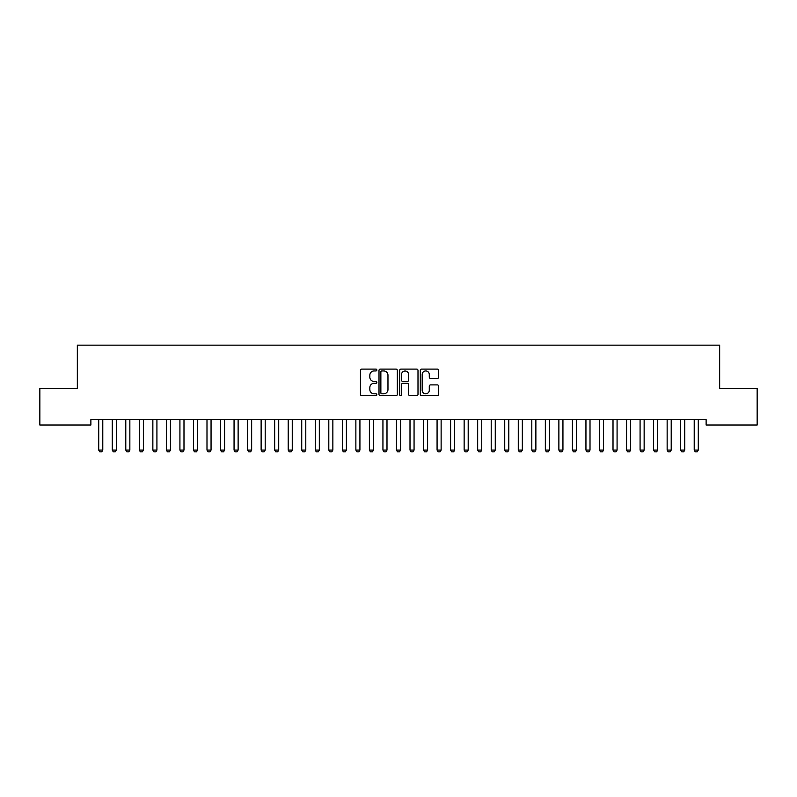 <?xml version="1.0" encoding="UTF-8"?>
<svg xmlns="http://www.w3.org/2000/svg" width="797" height="797" viewBox="0 0 797 797"><rect width="100%" height="100%" fill="white"/><g stroke="black" fill="none" stroke-linecap="round" stroke-linejoin="round"><path stroke-width="1.2" d="M376.842 370.027A0.927 0.927 0 0 0 375.915 369.101L361.798 369.101A1.325 1.325 0 0 0 360.473 370.426L360.473 394.336A1.325 1.325 0 0 0 361.798 395.661L375.915 395.661A0.927 0.927 0 0 0 376.842 394.734A0.927 0.927 0 0 0 375.915 393.808L374.092 393.808A4.254 4.254 0 0 1 369.838 389.554L369.838 387.561A4.254 4.254 0 0 1 374.092 383.307L375.915 383.307A0.927 0.927 0 0 0 376.842 382.381A0.927 0.927 0 0 0 375.915 381.454L374.092 381.454A4.254 4.254 0 0 1 369.838 377.2L369.838 375.208A4.254 4.254 0 0 1 374.092 370.954L375.915 370.954A0.927 0.927 0 0 0 376.842 370.027M437.324 378.465A1.325 1.325 0 0 0 438.649 377.13L438.649 370.426A1.325 1.325 0 0 0 437.324 369.101L421.653 369.101A1.325 1.325 0 0 0 420.318 370.426L420.318 394.336A1.325 1.325 0 0 0 421.653 395.661L437.324 395.661A1.325 1.325 0 0 0 438.649 394.336L438.649 386.236A1.325 1.325 0 0 0 437.324 384.901L430.619 384.901A1.325 1.325 0 0 0 429.284 386.236L429.284 390.251A3.557 3.557 0 0 1 425.737 393.808A3.557 3.557 0 0 1 422.181 390.251L422.181 374.51A3.557 3.557 0 0 1 425.737 370.954A3.557 3.557 0 0 1 429.284 374.51L429.284 377.13A1.325 1.325 0 0 0 430.619 378.465L437.324 378.465M706.122 419.601L90.878 419.601L90.878 425.01L39.85 425.01L39.85 388.468L77.339 388.468L77.339 345.161L719.661 345.161L719.661 388.468L757.15 388.468L757.15 425.01L706.122 425.01L706.122 419.601M397.334 370.426A1.325 1.325 0 0 0 396.009 369.101L380.338 369.101A1.325 1.325 0 0 0 379.003 370.426L379.003 394.336A1.325 1.325 0 0 0 380.338 395.661L396.009 395.661A1.325 1.325 0 0 0 397.334 394.336L397.334 370.426M400.991 369.101L416.662 369.101A1.325 1.325 0 0 1 417.997 370.426L417.997 394.336A1.325 1.325 0 0 1 416.662 395.661L409.957 395.661A1.325 1.325 0 0 1 408.632 394.336L408.632 384.642A1.325 1.325 0 0 0 407.297 383.307L402.854 383.307A1.325 1.325 0 0 0 401.519 384.642L401.519 394.734A0.927 0.927 0 0 1 400.592 395.661A0.927 0.927 0 0 1 399.666 394.734L399.666 370.426A1.325 1.325 0 0 1 400.991 369.101M381.793 370.954A0.927 0.927 0 0 0 380.866 371.89L380.866 392.871A0.927 0.927 0 0 0 381.793 393.808L383.726 393.808A4.254 4.254 0 0 0 387.97 389.554L387.97 375.208A4.254 4.254 0 0 0 383.726 370.954L381.793 370.954M408.632 374.58A3.557 3.557 0 0 0 405.075 371.023A3.557 3.557 0 0 0 401.519 374.58L401.519 380.119A1.325 1.325 0 0 0 402.854 381.454L407.297 381.454A1.325 1.325 0 0 0 408.632 380.119L408.632 374.58M98.569 419.601L98.659 419.889A1.355 1.355 0 0 1 98.718 420.308L98.718 450.076L102.783 450.076L102.783 420.308A1.355 1.355 0 0 1 102.843 419.889L102.943 419.601M102.783 450.076L101.767 451.839L99.735 451.839L98.718 450.076M112.098 419.601L112.198 419.889A1.355 1.355 0 0 1 112.257 420.308L112.257 450.076L116.312 450.076L116.312 420.308A1.355 1.355 0 0 1 116.382 419.889L116.472 419.601M116.312 450.076L115.306 451.839L113.274 451.839L112.257 450.076M125.637 419.601L125.727 419.889A1.355 1.355 0 0 1 125.787 420.308L125.787 450.076L129.851 450.076L129.851 420.308A1.355 1.355 0 0 1 129.911 419.889L130.011 419.601M129.851 450.076L128.835 451.839L126.803 451.839L125.787 450.076M139.166 419.601L139.266 419.889A1.355 1.355 0 0 1 139.326 420.308L139.326 450.076L143.38 450.076L143.38 420.308A1.355 1.355 0 0 1 143.45 419.889L143.54 419.601M143.38 450.076L142.374 451.839L140.342 451.839L139.326 450.076M152.705 419.601L152.795 419.889A1.355 1.355 0 0 1 152.855 420.308L152.855 450.076L156.919 450.076L156.919 420.308A1.355 1.355 0 0 1 156.979 419.889L157.079 419.601M156.919 450.076L155.903 451.839L153.871 451.839L152.855 450.076M166.234 419.601L166.324 419.889A1.355 1.355 0 0 1 166.394 420.308L166.394 450.076L170.448 450.076L170.448 420.308A1.355 1.355 0 0 1 170.518 419.889L170.608 419.601M170.448 450.076L169.442 451.839L167.41 451.839L166.394 450.076M179.773 419.601L179.863 419.889A1.355 1.355 0 0 1 179.923 420.308L179.923 450.076L183.987 450.076L183.987 420.308A1.355 1.355 0 0 1 184.047 419.889L184.147 419.601M183.987 450.076L182.971 451.839L180.939 451.839L179.923 450.076M193.302 419.601L193.392 419.889A1.355 1.355 0 0 1 193.462 420.308L193.462 450.076L197.517 450.076L197.517 420.308A1.355 1.355 0 0 1 197.586 419.889L197.676 419.601M197.517 450.076L196.51 451.839L194.478 451.839L193.462 450.076M206.841 419.601L206.931 419.889A1.355 1.355 0 0 1 206.991 420.308L206.991 450.076L211.056 450.076L211.056 420.308A1.355 1.355 0 0 1 211.115 419.889L211.215 419.601M211.056 450.076L210.039 451.839L208.007 451.839L206.991 450.076M220.37 419.601L220.46 419.889A1.355 1.355 0 0 1 220.53 420.308L220.53 450.076L224.585 450.076L224.585 420.308A1.355 1.355 0 0 1 224.654 419.889L224.744 419.601M224.585 450.076L223.578 451.839L221.546 451.839L220.53 450.076M233.91 419.601L233.999 419.889A1.355 1.355 0 0 1 234.059 420.308L234.059 450.076L238.124 450.076L238.124 420.308A1.355 1.355 0 0 1 238.183 419.889L238.283 419.601M238.124 450.076L237.107 451.839L235.075 451.839L234.059 450.076M247.439 419.601L247.528 419.889A1.355 1.355 0 0 1 247.598 420.308L247.598 450.076L251.653 450.076L251.653 420.308A1.355 1.355 0 0 1 251.722 419.889L251.812 419.601M251.653 450.076L250.637 451.839L248.614 451.839L247.598 450.076M260.978 419.601L261.067 419.889A1.355 1.355 0 0 1 261.127 420.308L261.127 450.076L265.192 450.076L265.192 420.308A1.355 1.355 0 0 1 265.252 419.889L265.351 419.601M265.192 450.076L264.176 451.839L262.143 451.839L261.127 450.076M274.507 419.601L274.596 419.889A1.355 1.355 0 0 1 274.666 420.308L274.666 450.076L278.721 450.076L278.721 420.308A1.355 1.355 0 0 1 278.791 419.889L278.88 419.601M278.721 450.076L277.705 451.839L275.682 451.839L274.666 450.076M288.046 419.601L288.135 419.889A1.355 1.355 0 0 1 288.195 420.308L288.195 450.076L292.26 450.076L292.26 420.308A1.355 1.355 0 0 1 292.32 419.889L292.419 419.601M292.26 450.076L291.244 451.839L289.211 451.839L288.195 450.076M301.575 419.601L301.664 419.889A1.355 1.355 0 0 1 301.734 420.308L301.734 450.076L305.789 450.076L305.789 420.308A1.355 1.355 0 0 1 305.859 419.889L305.948 419.601M305.789 450.076L304.773 451.839L302.75 451.839L301.734 450.076M315.114 419.601L315.204 419.889A1.355 1.355 0 0 1 315.263 420.308L315.263 450.076L319.328 450.076L319.328 420.308A1.355 1.355 0 0 1 319.388 419.889L319.487 419.601M319.328 450.076L318.312 451.839L316.279 451.839L315.263 450.076M328.643 419.601L328.733 419.889A1.355 1.355 0 0 1 328.802 420.308L328.802 450.076L332.857 450.076L332.857 420.308A1.355 1.355 0 0 1 332.927 419.889L333.016 419.601M332.857 450.076L331.841 451.839L329.819 451.839L328.802 450.076M342.182 419.601L342.272 419.889A1.355 1.355 0 0 1 342.331 420.308L342.331 450.076L346.396 450.076L346.396 420.308A1.355 1.355 0 0 1 346.456 419.889L346.556 419.601M346.396 450.076L345.38 451.839L343.348 451.839L342.331 450.076M355.711 419.601L355.801 419.889A1.355 1.355 0 0 1 355.87 420.308L355.87 450.076L359.925 450.076L359.925 420.308A1.355 1.355 0 0 1 359.995 419.889L360.085 419.601M359.925 450.076L358.909 451.839L356.887 451.839L355.87 450.076M369.24 419.601L369.34 419.889A1.355 1.355 0 0 1 369.4 420.308L369.4 450.076L373.464 450.076L373.464 420.308A1.355 1.355 0 0 1 373.524 419.889L373.624 419.601M373.464 450.076L372.448 451.839L370.416 451.839L369.4 450.076M382.779 419.601L382.869 419.889A1.355 1.355 0 0 1 382.939 420.308L382.939 450.076L386.993 450.076L386.993 420.308A1.355 1.355 0 0 1 387.063 419.889L387.153 419.601M386.993 450.076L385.977 451.839L383.955 451.839L382.939 450.076M396.308 419.601L396.408 419.889A1.355 1.355 0 0 1 396.468 420.308L396.468 450.076L400.532 450.076L400.532 420.308A1.355 1.355 0 0 1 400.592 419.889L400.692 419.601M400.532 450.076L399.516 451.839L397.484 451.839L396.468 450.076M409.847 419.601L409.937 419.889A1.355 1.355 0 0 1 410.007 420.308L410.007 450.076L414.061 450.076L414.061 420.308A1.355 1.355 0 0 1 414.131 419.889L414.221 419.601M414.061 450.076L413.045 451.839L411.023 451.839L410.007 450.076M423.376 419.601L423.476 419.889A1.355 1.355 0 0 1 423.536 420.308L423.536 450.076L427.6 450.076L427.6 420.308A1.355 1.355 0 0 1 427.66 419.889L427.76 419.601M427.6 450.076L426.584 451.839L424.552 451.839L423.536 450.076M436.915 419.601L437.005 419.889A1.355 1.355 0 0 1 437.075 420.308L437.075 450.076L441.13 450.076L441.13 420.308A1.355 1.355 0 0 1 441.199 419.889L441.289 419.601M441.13 450.076L440.113 451.839L438.091 451.839L437.075 450.076M450.444 419.601L450.544 419.889A1.355 1.355 0 0 1 450.604 420.308L450.604 450.076L454.669 450.076L454.669 420.308A1.355 1.355 0 0 1 454.728 419.889L454.818 419.601M454.669 450.076L453.652 451.839L451.62 451.839L450.604 450.076M463.984 419.601L464.073 419.889A1.355 1.355 0 0 1 464.143 420.308L464.143 450.076L468.198 450.076L468.198 420.308A1.355 1.355 0 0 1 468.267 419.889L468.357 419.601M468.198 450.076L467.181 451.839L465.159 451.839L464.143 450.076M477.513 419.601L477.612 419.889A1.355 1.355 0 0 1 477.672 420.308L477.672 450.076L481.737 450.076L481.737 420.308A1.355 1.355 0 0 1 481.796 419.889L481.886 419.601M481.737 450.076L480.721 451.839L478.688 451.839L477.672 450.076M491.052 419.601L491.141 419.889A1.355 1.355 0 0 1 491.211 420.308L491.211 450.076L495.266 450.076L495.266 420.308A1.355 1.355 0 0 1 495.335 419.889L495.425 419.601M495.266 450.076L494.25 451.839L492.227 451.839L491.211 450.076M504.581 419.601L504.68 419.889A1.355 1.355 0 0 1 504.74 420.308L504.74 450.076L508.805 450.076L508.805 420.308A1.355 1.355 0 0 1 508.865 419.889L508.954 419.601M508.805 450.076L507.789 451.839L505.756 451.839L504.74 450.076M518.12 419.601L518.209 419.889A1.355 1.355 0 0 1 518.279 420.308L518.279 450.076L522.334 450.076L522.334 420.308A1.355 1.355 0 0 1 522.404 419.889L522.493 419.601M522.334 450.076L521.318 451.839L519.295 451.839L518.279 450.076M531.649 419.601L531.748 419.889A1.355 1.355 0 0 1 531.808 420.308L531.808 450.076L535.873 450.076L535.873 420.308A1.355 1.355 0 0 1 535.933 419.889L536.022 419.601M535.873 450.076L534.857 451.839L532.824 451.839L531.808 450.076M545.188 419.601L545.278 419.889A1.355 1.355 0 0 1 545.347 420.308L545.347 450.076L549.402 450.076L549.402 420.308A1.355 1.355 0 0 1 549.472 419.889L549.561 419.601M549.402 450.076L548.386 451.839L546.363 451.839L545.347 450.076M558.717 419.601L558.817 419.889A1.355 1.355 0 0 1 558.876 420.308L558.876 450.076L562.941 450.076L562.941 420.308A1.355 1.355 0 0 1 563.001 419.889L563.09 419.601M562.941 450.076L561.925 451.839L559.892 451.839L558.876 450.076M572.256 419.601L572.346 419.889A1.355 1.355 0 0 1 572.415 420.308L572.415 450.076L576.47 450.076L576.47 420.308A1.355 1.355 0 0 1 576.54 419.889L576.629 419.601M576.47 450.076L575.454 451.839L573.422 451.839L572.415 450.076M585.785 419.601L585.885 419.889A1.355 1.355 0 0 1 585.944 420.308L585.944 450.076L590.009 450.076L590.009 420.308A1.355 1.355 0 0 1 590.069 419.889L590.159 419.601M590.009 450.076L588.993 451.839L586.961 451.839L585.944 450.076M599.324 419.601L599.414 419.889A1.355 1.355 0 0 1 599.483 420.308L599.483 450.076L603.538 450.076L603.538 420.308A1.355 1.355 0 0 1 603.608 419.889L603.698 419.601M603.538 450.076L602.522 451.839L600.49 451.839L599.483 450.076M612.853 419.601L612.953 419.889A1.355 1.355 0 0 1 613.013 420.308L613.013 450.076L617.077 450.076L617.077 420.308A1.355 1.355 0 0 1 617.137 419.889L617.227 419.601M617.077 450.076L616.061 451.839L614.029 451.839L613.013 450.076M626.392 419.601L626.482 419.889A1.355 1.355 0 0 1 626.552 420.308L626.552 450.076L630.606 450.076L630.606 420.308A1.355 1.355 0 0 1 630.676 419.889L630.766 419.601M630.606 450.076L629.59 451.839L627.558 451.839L626.552 450.076M639.921 419.601L640.021 419.889A1.355 1.355 0 0 1 640.081 420.308L640.081 450.076L644.145 450.076L644.145 420.308A1.355 1.355 0 0 1 644.205 419.889L644.295 419.601M644.145 450.076L643.129 451.839L641.097 451.839L640.081 450.076M653.46 419.601L653.55 419.889A1.355 1.355 0 0 1 653.62 420.308L653.62 450.076L657.674 450.076L657.674 420.308A1.355 1.355 0 0 1 657.734 419.889L657.834 419.601M657.674 450.076L656.658 451.839L654.626 451.839L653.62 450.076M666.989 419.601L667.089 419.889A1.355 1.355 0 0 1 667.149 420.308L667.149 450.076L671.213 450.076L671.213 420.308A1.355 1.355 0 0 1 671.273 419.889L671.363 419.601M671.213 450.076L670.197 451.839L668.165 451.839L667.149 450.076M680.528 419.601L680.618 419.889A1.355 1.355 0 0 1 680.688 420.308L680.688 450.076L684.743 450.076L684.743 420.308A1.355 1.355 0 0 1 684.802 419.889L684.902 419.601M684.743 450.076L683.726 451.839L681.694 451.839L680.688 450.076M694.057 419.601L694.157 419.889A1.355 1.355 0 0 1 694.217 420.308L694.217 450.076L698.282 450.076L698.282 420.308A1.355 1.355 0 0 1 698.341 419.889L698.431 419.601M698.282 450.076L697.265 451.839L695.233 451.839L694.217 450.076"/></g></svg>
